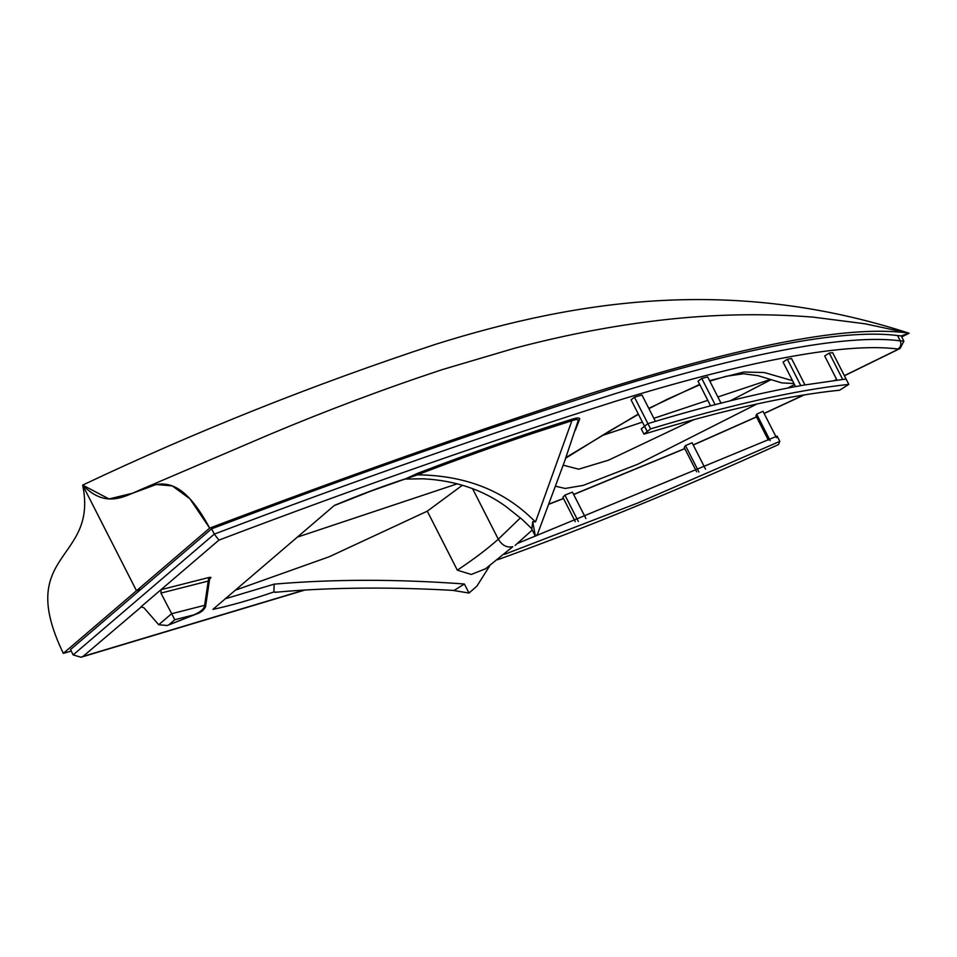 <?xml version="1.0" encoding="UTF-8"?>
<svg xmlns="http://www.w3.org/2000/svg" width="957" height="957" viewBox="0 0 957 957"><rect width="100%" height="100%" fill="white"/><g stroke="black" fill="none" stroke-linecap="round" stroke-linejoin="round"><path stroke-width="1.44" d="M196.065 614.155L193.816 614.884C200.755 611.906 204.367 608.724 204.631 605.326L205.169 607.324M167.236 625.507L193.816 614.884L174.784 619.729L160.943 593.089L161.027 589.668L140.906 606.882L143.861 607.707L158.718 624.73L167.236 625.507L195.958 614.191C200.635 612.767 203.829 610.267 205.552 606.702L209.643 578.865M208.985 580.109L208.028 581.126L160.943 593.089M277.075 592.12L273.391 592.12C250.555 599.907 230.398 605.661 212.909 609.382L334.448 505.368C359.999 494.745 383.865 485.833 406.031 478.62L417.778 473.26L417.408 474.828C463.463 475.354 501.109 489.434 530.369 517.079L535.537 521.876L571.891 420.733L532.893 433.342C496.073 445.615 457.578 459.444 417.408 474.828L405.397 479.05M575.277 521.625L562.872 497.269L564.893 495.104L572.453 492.137L585.911 518.538M768.327 440.1L755.934 415.793L756.676 414.166L763.004 411.283L776.462 437.696M655.425 421.391L641.968 394.99L634.443 397.203L631.07 399.847L644.516 426.26L647.901 423.616L634.443 397.203M721.111 403.316L707.654 376.902L701.756 378.422L698.024 381.161L710.584 405.816M804.969 384.917L802.157 385.408L804.969 384.917L791.511 358.504L787.336 359.246L783.065 362.105L795.542 386.592M848.811 384.379L839.612 390.205C787.767 395.468 722.547 410.11 643.953 434.155L650.593 428.892C729.569 404.99 795.65 390.157 848.811 384.379L846.12 379.104L842.686 379.486L846.12 379.104L832.662 352.69L829.252 353.061L824.683 355.968L837.004 380.156M565.886 457.554L638.295 414.046M648.786 408.364L699.663 384.379M709.568 380.659L743.852 372.01L764.248 372.524L792.54 380.683M794.513 384.558L787.707 388.063M756.927 403.998L637.912 464.181L583.136 485.414L565.204 488.453L555.766 486.288M141.684 606.571L82.996 656.442L80.998 657.244L73.163 654.899L214.296 534.114C356.59 480.091 490.582 433.15 616.284 393.315C738.816 355.514 844.66 333.443 900.262 340.836L903.898 341.147L900.082 348.492L897.953 349.042C842.698 341.781 739.259 363.253 617.421 400.684C492.915 440.053 360.083 486.527 218.938 540.107L161.027 589.668L208.758 577.538L204.631 605.326L171.566 613.736L158.718 624.73M82.996 656.442L304.182 590.062M549.27 503.956L563.458 498.43M573.626 494.434L684.781 448.558M693.191 444.933L756.473 416.845M764.081 413.388L803.868 394.954M834.348 380.491L836.621 379.403M844.373 375.67L898.599 349.09M696.636 471.825L684.231 447.481L685.487 445.615L692.102 442.768L705.548 469.181M462.422 485.223L427.277 511.17L457.338 570.181C474.086 558.984 487.735 548.66 498.298 539.186C502.09 545.418 506.923 547.93 512.773 546.71L485.534 568.781L471.263 574.463L457.338 570.181M472.567 488.692L498.298 539.186L520.417 517.893M903.898 341.147L901.207 335.871L897.57 335.56C841.717 328.239 737.404 349.951 614.083 387.884C488.333 427.719 354.174 474.696 211.605 528.838L70.471 649.612L73.163 654.899M218.938 540.107L214.296 534.114L211.605 528.838M427.277 511.17L329.328 556.711L236.068 589.931M770.983 379.69L730.347 400.78M694.076 419.585L608.496 460.197L578.662 469.181L563.242 465.186M489.781 565.707L476.957 586.067L468.99 593.041L464.384 583.997L454.085 590.457L452.529 590.325L468.99 593.041M417.778 473.26C472.65 452.254 524.269 434.179 572.621 419.046C577.406 417.575 579.751 417.575 579.679 419.046L578.16 420.733L564.463 461.693L537.044 535.43M225.972 598.568L274.192 584.141L273.881 592.012L274.192 584.141C333.347 579.081 396.748 579.033 464.384 583.997M531.326 528.24L535.394 536.207L537.26 534.473M535.394 536.207L532.714 521.709L531.829 528.754L522.331 519.579L505.906 506.492C482.759 489.697 455.125 480.462 423.006 478.787L405.134 479.086M565.049 459.994L578.16 420.733C578.303 419.19 576.21 419.19 571.891 420.733L572.621 419.046M535.537 521.876L532.714 521.709M709.795 381.101L726.052 376.316L743.469 373.756L758.111 375.694L781.833 382.908L793.987 383.53M273.881 592.012L275.233 592.299C332.569 586.904 397.55 587.155 454.085 590.457M212.909 609.382L334.448 505.368M334.866 505.344L371.304 490.953L406.51 478.524M842.71 379.462L829.252 353.061M800.794 385.647L787.336 359.246M715.214 404.823L701.756 378.422M650.593 428.892L647.901 423.616L644.516 426.26L641.262 428.868L643.953 434.155M647.901 423.616C706.087 405.983 757.513 393.243 802.157 385.408M804.945 384.929L842.686 379.486M647.291 431.511L644.599 426.236M647.207 431.535L644.516 426.26M770.134 440.579L756.676 414.166M698.933 472.028L685.487 445.615M578.351 521.505L564.893 495.104M517.617 543.361L777.132 436.093L779.823 441.368L779.165 442.935M779.154 442.971L778.46 444.586C679.554 489.505 585.971 527.881 497.724 559.713M504.65 554.306L638.175 502.844L779.823 441.368M209.667 528.12L136.492 590.744L141.038 589.225L136.492 590.744L82.673 485.103C196.233 431.296 314.075 384.307 436.177 344.113C578.507 299.601 733.026 276.25 909.15 333.227C843.871 323.394 724.784 350.98 587.897 394.416C467.734 433.569 341.661 478.141 209.667 528.12C156.745 429.597 130.87 534.162 82.673 485.103L109.026 498.944L132.437 493.286L156.242 484.505L172.344 485.929L189.917 498.812L209.667 528.12L63.329 653.356L136.492 590.744L82.673 485.103C196.233 431.296 314.075 384.307 436.177 344.113C578.507 299.601 733.026 276.25 909.15 333.227L901.733 336.888M298.034 536.901L457.374 483.787L298.034 536.901M601.69 435.698L642.41 422.121L601.69 435.698M653.858 418.305L707.797 400.337L653.858 418.305M717.882 396.976L770.337 379.486L717.882 396.976M901.207 335.871L909.15 333.227L901.207 335.871M71.213 651.071L63.329 653.356C14.188 551.591 98.547 561.819 82.673 485.103C98.547 561.819 14.188 551.591 63.329 653.356M208.758 577.538C211.007 577.023 211.509 577.346 210.253 578.518L209.727 578.794M210.253 578.518L209.559 579.045M579.679 419.046L575.277 430.411M897.953 349.042C900.8 346.936 901.566 344.209 900.262 340.836L897.57 335.56M896.912 349.927L900.082 348.492M174.784 619.729L169.018 624.658M80.998 657.244L304.948 590.014M549.198 504.136L563.529 498.549M573.686 494.554L684.841 448.666M693.251 445.041L756.532 416.953M764.129 413.496L804.275 394.894M834.707 380.443L836.669 379.498M844.421 375.766L896.9 350.059M699.854 384.75L667.46 399.153L648.93 408.651M638.451 414.345L609.513 430.997L565.671 458.2M515.141 545.418L532.236 530.011M140.918 489.529L268.702 434.849C326.516 410.517 384.403 388.757 442.373 369.581L514.782 348.181C560.132 336.182 604.68 327.342 648.427 321.696C704.388 314.339 759.224 312.819 812.948 317.114L865.044 323.789L909.15 333.227"/></g></svg>
